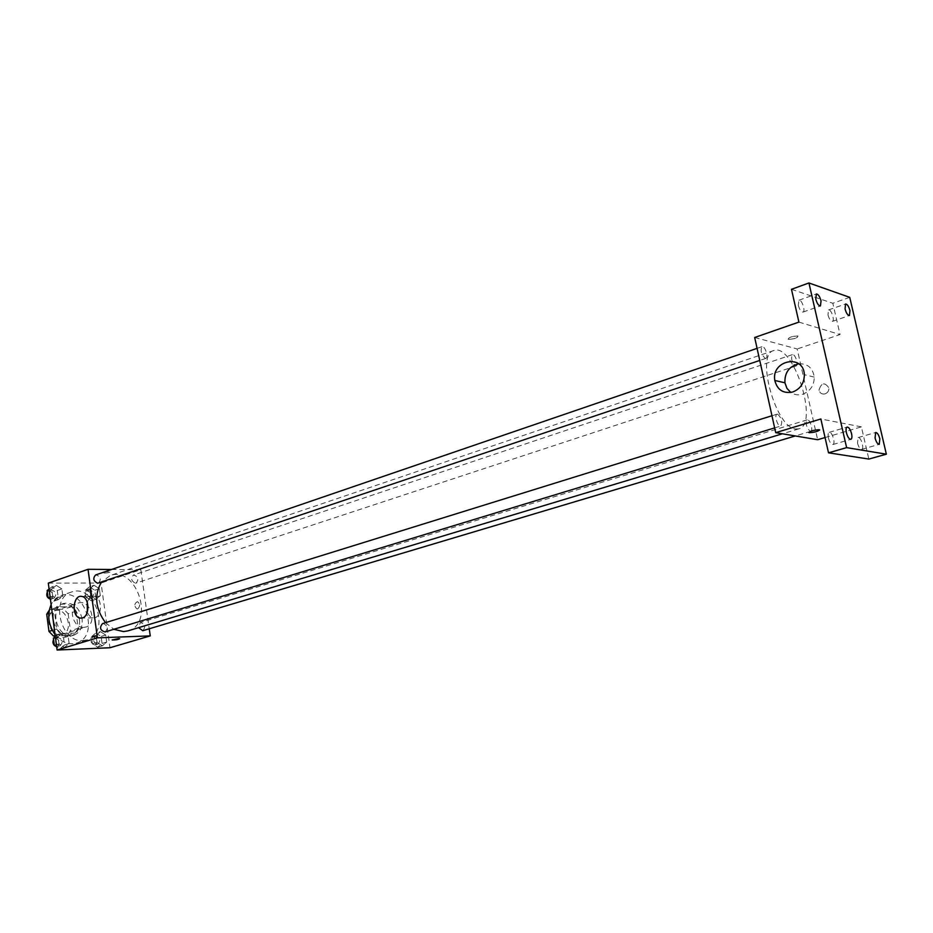 <?xml version="1.0" encoding="UTF-8"?>
<svg xmlns="http://www.w3.org/2000/svg" width="933" height="933" viewBox="0 0 933 933"><rect width="100%" height="100%" fill="white"/><g stroke="black" fill="none" stroke-linecap="round" stroke-linejoin="round"><path stroke-width="0.7" stroke-dasharray="4.67 3.5" d="M83.865 627.373L85.906 627.034C98.105 623.827 90.035 598.578 78.232 603.045C67.421 605.867 72.599 628.375 83.865 627.373M60.272 634.732L62.324 634.382C74.535 631.163 66.57 606.287 54.755 610.753C43.933 613.587 49.006 635.77 60.272 634.732M49.939 609.482L63.829 609.237L68.179 613.774L75.935 611.267L71.573 606.695L57.683 606.928L49.286 610.124M68.179 613.774L70.442 630.743L67.316 635.501L55.245 635.921M75.935 611.267L78.22 628.317L70.442 630.743M67.316 635.501L75.107 633.087L61.205 633.554L55.175 635.443M75.107 633.087L78.22 628.317M57.683 606.928L54.487 611.675L48.796 613.541M61.205 633.554L56.761 628.97L54.487 611.675M79.515 619.722C80.18 628.002 77.439 633.414 71.281 635.944C55.723 641.659 45.169 608.654 61.146 604.281C70.523 602.963 76.646 608.118 79.515 619.722M82.116 618.894C79.247 607.266 73.124 602.112 63.747 603.418C49.332 607.208 56.202 637.006 71.211 635.583L73.894 635.14C80.051 632.609 82.792 627.198 82.116 618.894M56.761 628.97L52.365 630.358M71.573 606.695L63.829 609.237M55.07 634.603C60.039 640.796 65.788 643.863 72.308 643.793L76.179 643.14C100.776 636.761 84.693 586.484 60.96 595.581C56.691 597.073 53.414 600.094 51.128 604.654M82.874 640.586L86.746 639.945C111.33 633.577 95.131 582.962 71.421 592.047C49.822 597.773 60.388 642.837 82.874 640.586M94.07 585.271L99.365 588.735L100.321 595.709L95.982 599.266L90.653 595.802L89.696 588.781L94.07 585.271L99.365 588.735L100.321 595.709L95.982 599.266L90.653 595.802L89.696 588.781L94.07 585.271L89.475 586.81L94.769 590.262L95.726 597.225L91.376 600.77L86.058 597.33L85.113 590.321L89.475 586.81M56.33 585.376L61.858 588.933L62.814 596.082L58.231 599.709L52.68 596.175L51.723 588.98L56.33 585.376L61.858 588.933L62.814 596.082L58.231 599.709L52.68 596.175L51.723 588.98L56.33 585.376L51.747 586.962L57.275 590.496L58.219 597.621L53.636 601.249L50.417 599.208M48.294 583.125L101.067 583.043L109.989 647.735M100.414 631.664L105.721 635.023L106.689 642.079L102.35 645.811L97.02 642.464L96.052 635.361L100.414 631.664L105.721 635.023L106.689 642.079L102.35 645.811L97.02 642.464L96.052 635.361L100.414 631.664L95.784 633.075L101.091 636.423L102.059 643.455L97.708 647.187L92.379 643.852L91.411 636.773L95.784 633.075M62.628 632.901L68.167 636.341L69.135 643.572L64.552 647.397L58.977 643.968L58.021 636.703L62.628 632.901L68.167 636.341L69.135 643.572L64.552 647.397L58.977 643.968L58.021 636.703L62.628 632.901L57.998 634.347L63.537 637.775L64.494 644.983L59.91 648.808L56.68 646.826M111.563 569.48L140.801 569.69L101.067 583.043M140.801 569.69L149.233 628.784M137.722 608.887C140.323 606.252 140.23 603.838 137.466 601.622C134.142 603.581 133.979 606.03 136.976 608.946L137.722 608.887C140.323 606.252 140.23 603.838 137.454 601.622C134.142 603.581 133.979 606.03 136.976 608.946L137.711 608.887M127.833 630.895C155.496 623.792 136.778 565.281 110.129 575.568L101.417 582.145M105.534 622.673L113.814 629.285M98.513 583.125C101.592 579.02 100.647 576.279 95.691 574.915M135.425 583.183L136.16 583.067C139.11 579.125 138.212 576.442 133.477 575.043C130.585 578.332 131.226 581.049 135.425 583.183M142.784 630.708C145.886 626.813 145.082 624.084 140.358 622.544L138.574 627.664M102.525 623.606L103.225 623.489C107.668 625.693 108.286 628.504 105.067 631.956M104.239 573.13C108.053 572.885 110.059 572.395 110.257 571.661C106.63 571.474 104.204 571.906 102.992 572.967L104.239 573.13C108.053 572.885 110.059 572.395 110.257 571.661C106.63 571.474 104.204 571.906 102.992 572.979L104.239 573.142M112.147 639.898L119.692 638.79M87.27 602.345C88.798 598.041 91.166 596.024 94.35 596.292C102.059 597.003 102.653 615.815 95.014 617.634L92.973 617.809C90.443 617.343 88.553 615.383 87.34 611.955M795.557 428.993L798.846 428.842C819.431 424.282 793.202 342.318 773.795 350.551C755.38 354.097 775.708 427.699 795.557 428.993M777.597 414.147C781.621 417.984 782.682 421.949 780.758 426.031C777.784 427.267 773.9 414.823 777.061 414.17L777.597 414.147M795.534 365.969L796.106 365.958C798.998 365.293 795.114 353.444 792.397 354.645C790.741 358.459 791.779 362.237 795.534 365.969M810.252 431.373L810.719 431.349C813.669 430.766 809.961 418.742 807.185 419.885C805.424 423.85 806.439 427.676 810.252 431.373M765.247 358.389L765.888 358.377C768.967 357.642 764.897 345.373 761.993 346.679C760.197 350.645 761.281 354.54 765.247 358.389M754.68 337.478L797.167 348.965L817.646 439.723M849.741 297.347L832.819 303.283L840.05 334.55L797.167 348.965M825.052 437.542L861.392 426.859L868.845 459.071M825.064 393.878C827.723 392.793 828.994 390.81 828.901 387.906C824.714 381.935 821.413 382.635 818.987 390.006C819.827 393.201 821.845 394.484 825.064 393.878C827.723 392.793 828.994 390.81 828.901 387.906C824.714 381.935 821.413 382.635 818.987 390.006C819.827 393.201 821.845 394.484 825.064 393.878M798.905 322.095L840.05 334.55M788.21 339.332L788.257 339.344C794.566 339.017 797.797 337.886 797.948 335.973C791.697 336.3 788.443 337.419 788.21 339.332L788.257 339.355C794.566 339.017 797.797 337.898 797.948 335.973C791.697 336.312 788.455 337.431 788.21 339.344M861.392 426.859L820.853 418.987M808.713 432.422C810.8 430.836 814.276 429.926 819.127 429.693L819.675 429.973M798.695 363.788C807.593 363.473 812.783 367.905 814.264 377.095C814.171 385.457 810.345 391.149 802.788 394.181C798.426 395.452 794.426 394.881 790.799 392.478M827.968 314.853C829.204 319.109 830.673 321.29 832.376 321.384C835.117 320.742 831.093 308.73 828.539 309.919L827.968 314.853M798.298 305.289C799.581 309.744 801.144 312.019 802.986 312.089C805.914 311.365 801.68 298.945 798.94 300.228L798.298 305.289M791.476 289.312L832.819 303.283M857.485 443.023C858.64 447.129 860.051 449.228 861.695 449.333C864.553 448.808 860.856 436.492 858.162 437.565L857.485 443.023M828.411 437.997C829.612 442.277 831.105 444.458 832.877 444.54C835.945 443.956 832.073 431.198 829.18 432.364C828.049 432.947 827.793 434.825 828.411 437.997M55.327 636.551L57.998 634.347M59.502 645.741L60.178 645.636C63.467 641.659 62.651 638.953 57.706 637.519C54.476 640.913 55.082 643.665 59.502 645.741M68.167 636.341L63.537 637.775M69.135 643.572L64.494 644.983M64.552 647.397L59.91 648.808M58.977 643.968L56.412 644.761M58.021 636.703L55.455 637.496M56.12 646.487L57.531 646.441C60.832 642.475 60.015 639.77 55.07 638.335L53.566 639.478M49.076 589.05L51.747 586.962M53.239 598.228L54.056 598.088C57.17 594.064 56.248 591.405 51.303 590.123C48.248 593.446 48.889 596.152 53.239 598.228M61.858 588.933L57.275 590.496M62.814 596.082L58.219 597.621M58.231 599.709L53.636 601.249M52.68 596.175L50.125 597.038M51.723 588.98L49.181 589.854M50.219 599.091L51.443 598.974C54.557 594.951 53.636 592.292 48.691 591.009L47.326 592.047M97.3 644.202L97.918 644.097C101.056 640.271 100.274 637.624 95.563 636.166C92.472 639.455 93.055 642.137 97.3 644.202M105.721 635.023L101.091 636.423M106.689 642.079L102.059 643.455M102.35 645.811L97.708 647.187M97.02 642.464L92.379 643.852M96.052 635.361L91.411 636.773M94.665 644.995L95.271 644.89C98.42 641.064 97.638 638.417 92.927 636.959C89.836 640.26 90.419 642.93 94.665 644.995M90.979 597.808L91.726 597.691C94.711 593.808 93.836 591.207 89.113 589.878C86.186 593.12 86.804 595.767 90.979 597.808M99.365 588.735L94.769 590.262M100.321 595.709L95.726 597.225M95.982 599.266L91.376 600.77M90.653 595.802L86.058 597.33M89.696 588.781L85.113 590.321M88.367 598.671L89.113 598.554C92.099 594.671 91.224 592.07 86.501 590.752C83.573 593.983 84.192 596.63 88.367 598.671M62.324 634.382L85.906 627.034M54.755 610.753L78.232 603.045M63.747 603.418L61.146 604.281M73.894 635.14L71.281 635.944M71.421 592.047L60.96 595.581M86.746 639.945L76.179 643.14M94.35 596.292L81.754 596.42M92.973 617.809L81.836 618.078M773.795 350.551L110.129 575.568M798.846 428.842L782.437 433.787M774.647 427.897L780.758 426.031M771.964 415.756L777.061 414.17M792.397 354.645L133.477 575.043M796.106 365.958L136.16 583.067M807.185 419.885L140.358 622.544M810.719 431.349L795.289 435.956M761.993 346.679L757.083 348.359M765.888 358.377L759.754 360.441M814.264 377.095L804.363 374.693M832.376 321.384L849.438 315.529M828.539 309.919L845.578 303.983M861.695 449.333L879.236 444.341M858.162 437.565L875.679 432.492M832.877 444.54L850.849 439.338M829.18 432.364L847.117 427.057M802.986 312.089L820.434 305.954M798.94 300.228L816.375 294M57.706 637.519L55.07 638.335M60.178 645.636L57.531 646.441M51.303 590.123L48.691 591.009M54.056 598.088L51.443 598.974M95.563 636.166L92.927 636.959M97.918 644.097L95.271 644.89M89.113 589.878L86.501 590.752M91.726 597.691L89.113 598.554"/><path stroke-width="1.4" d="M52.365 630.358L48.983 631.431L46.732 614.217L49.286 610.124M55.245 635.921L53.426 635.991L48.983 631.431M55.175 635.443L53.426 635.991M48.796 613.541L46.732 614.217M51.128 604.654C47 614.73 48.306 624.713 55.07 634.603M149.233 628.784L150.248 635.898L109.989 647.735L57.1 650.033L48.294 583.125L88.04 569.305L111.563 569.48M113.814 629.285L123.541 631.594L127.833 630.895L782.437 433.787M101.417 582.145C93.965 595.196 95.329 608.701 105.534 622.673M150.248 635.898L97.405 637.845L88.04 569.305M757.083 348.359L95.691 574.915C92.659 578.308 93.335 581.084 97.697 583.253L759.754 360.441M138.574 627.664L142.784 630.708L795.289 435.956M774.647 427.897L105.067 631.956C100.134 630.428 99.283 627.641 102.525 623.606L771.964 415.756M97.405 637.845L57.1 650.033M82.407 617.938L80.366 618.112C71.258 617.343 72.727 594.403 81.754 596.42C89.463 597.132 90.046 616.095 82.407 617.938M118.351 638.627L119.576 638.697C118.328 639.56 115.89 639.991 112.263 639.991L118.351 638.627M119.692 638.79L112.147 639.898M87.34 611.955L87.27 602.345M825.052 437.542L817.646 439.723L775.696 432.655L754.68 337.478L798.905 322.095L791.476 289.312L808.934 282.967L849.741 297.347L886.35 454.184L868.845 459.071L828.516 452.82L820.853 418.987L775.696 432.655M886.35 454.184L846.616 447.63L828.516 452.82M846.616 447.63L808.934 282.967M792.793 391.988C783.288 393.843 777.294 390.017 774.822 380.489C770.996 360.208 803.57 353.455 804.363 374.693C804.258 383.148 800.409 388.921 792.793 391.988M819.197 429.716C818.801 431.209 815.477 432.201 809.249 432.702C809.482 431.233 812.783 430.23 819.139 429.705L819.197 429.716M819.675 429.973C817.541 431.571 814.066 432.48 809.238 432.69L808.713 432.422M790.799 392.478L786.916 388.315L784.933 382.787C784.536 372.629 789.12 366.296 798.695 363.788M821.04 300.858L820.434 305.954C818.626 305.861 817.063 303.575 815.769 299.085L816.375 294C818.194 294.093 819.745 296.379 821.04 300.858M851.561 433.67C852.202 436.866 851.969 438.755 850.849 439.338C849.1 439.233 847.619 437.029 846.406 432.725C845.765 429.53 846.009 427.641 847.117 427.057C848.867 427.162 850.348 429.355 851.561 433.67M879.854 438.848L879.236 444.341C877.626 444.225 876.227 442.102 875.061 437.974L875.679 432.492C877.3 432.597 878.688 434.72 879.854 438.848M849.963 310.584L849.438 315.529C847.759 315.424 846.289 313.22 845.053 308.928L845.578 303.983C847.257 304.088 848.727 306.292 849.963 310.584M56.68 646.826L54.336 645.391L53.391 638.137L55.327 636.551M56.412 644.761L54.336 645.391M55.455 637.496L53.391 638.137M53.566 639.478C52.271 642.685 53.123 645.018 56.12 646.487M50.417 599.208L48.073 597.726L47.14 590.554L49.076 589.05M50.125 597.038L48.073 597.726M49.181 589.854L47.14 590.554M47.326 592.047C46.032 595.406 47 597.75 50.219 599.091M81.836 618.078L80.366 618.112M784.933 382.787L774.822 380.489"/></g></svg>
